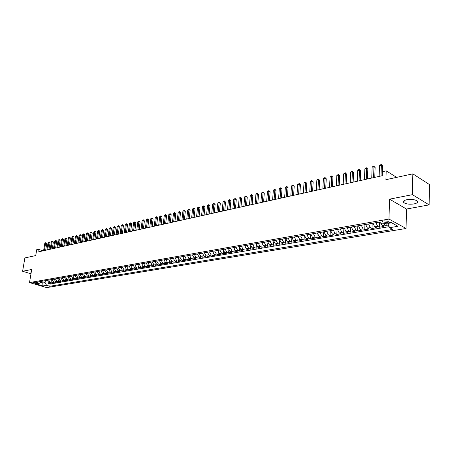 <?xml version="1.0" encoding="UTF-8"?>
<svg xmlns="http://www.w3.org/2000/svg" width="452" height="452" viewBox="0 0 452 452"><rect width="100%" height="100%" fill="white"/><g stroke="black" fill="none" stroke-linecap="round" stroke-linejoin="round"><path stroke-width="0.68" d="M406.907 199.694C403.579 200.473 402.625 201.513 404.043 202.807C406.45 204.146 409.772 204.524 413.998 203.931C417.388 203.157 418.36 202.106 416.908 200.784C414.456 199.445 411.122 199.083 406.907 199.694M31.267 272.081L31.148 272.81M383.929 220.808C382.629 221.09 382.256 221.474 382.821 221.972L386.946 222.452C388.262 222.175 388.63 221.785 388.065 221.288L383.929 220.808M429.129 204.88L429.4 184.529L412.834 173.85L412.416 194.671L389.551 199.162L388.969 219.062L406.06 228.486L406.489 209.039L429.129 204.88L412.416 194.671M388.969 219.062L29.51 282.585L46.669 287.608L406.06 228.486M29.51 282.585L31.702 269.477L22.6 271.268L30.979 273.799M22.6 271.268L24.877 257.934L35.731 255.583L36.714 249.668L38.33 249.301L37.883 251.996L382.256 175.704L382.386 171.709L386.189 170.85L385.918 179.687L412.834 173.85M47.387 280.313L48.918 282.692L50.596 283.189L48.618 283.528L48.759 282.636M48.709 280.082L50.24 282.46L51.923 282.963L52.07 282.059M51.923 282.963L53.924 282.624L52.24 282.121L50.703 279.731M54.059 279.144L55.596 281.545L57.285 282.054L55.263 282.398L55.41 281.477M57.444 278.545L58.986 280.963L60.675 281.477L58.636 281.822L58.783 280.89M60.867 277.946L62.41 280.376L64.105 280.89L62.043 281.246L62.19 280.291M64.32 277.342L65.873 279.782L67.568 280.302L65.483 280.658L65.63 279.692M67.811 276.731L69.365 279.183L71.066 279.709L68.964 280.065L69.111 279.082M71.343 276.11L72.902 278.579L74.603 279.104L72.473 279.466L72.625 278.466M74.908 275.483L76.467 277.969L78.173 278.5L76.026 278.861L76.173 277.844M78.507 274.85L80.077 277.347L81.778 277.884L79.608 278.251L79.761 277.217M82.151 274.211L83.722 276.726L85.428 277.262L83.236 277.635L83.388 276.584M85.829 273.567L87.4 276.093L89.112 276.635L86.897 277.014L87.055 275.94M89.547 272.918L91.123 275.454L92.835 276.002L90.598 276.381L90.756 275.291M93.304 272.257L94.886 274.81L96.604 275.364L94.338 275.748L94.496 274.63M97.107 271.59L98.689 274.161L100.406 274.714L98.118 275.104L98.282 273.968M100.943 270.917L102.531 273.5L104.254 274.059L101.937 274.454L102.101 273.29M104.824 270.239L106.418 272.833L108.141 273.398L105.802 273.793L105.966 272.612M108.751 269.55L110.344 272.16L112.068 272.731L109.706 273.132L109.87 271.923M112.717 268.855L114.316 271.482L116.045 272.053L113.655 272.46L113.819 271.223M116.729 268.149L118.334 270.793L120.062 271.369L117.644 271.782L117.814 270.516M120.786 267.437L122.39 270.098L124.119 270.68L121.678 271.093L121.848 269.804M124.888 266.72L126.498 269.392L128.227 269.98L125.758 270.398L125.933 269.081M129.035 265.991L130.651 268.68L132.38 269.273L129.882 269.697L130.057 268.347M133.227 265.256L134.849 267.963L136.583 268.556L134.058 268.985L134.233 267.607M137.47 264.51L139.092 267.234L140.832 267.833L138.272 268.268L138.453 266.855M141.758 263.759L143.386 266.499L145.126 267.104L142.544 267.544L142.725 266.092M146.098 262.996L147.731 265.753L149.471 266.364L146.86 266.81L147.041 265.324M150.493 262.228L152.126 265.002L153.866 265.618L151.222 266.064L151.409 264.544M154.934 261.448L156.573 264.239L158.313 264.861L155.641 265.313L155.827 263.753M159.426 260.663L161.07 263.471L162.81 264.092L160.104 264.556L160.296 262.951M163.974 259.866L165.618 262.691L167.364 263.318L164.624 263.787L164.816 262.137M168.573 259.058L170.223 261.9L171.969 262.533L169.201 263.007L169.393 261.312M173.229 258.239L174.884 261.103L176.63 261.742L173.828 262.216L174.02 260.476M177.941 257.414L179.597 260.295L181.342 260.94L178.506 261.42L178.709 259.629M182.71 256.578L184.371 259.476L186.117 260.126L183.246 260.618L183.45 258.77M187.535 255.73L189.196 258.646L190.947 259.307L188.043 259.798L188.247 257.9M192.422 254.871L194.089 257.809L195.835 258.471L192.897 258.973L193.1 257.013M197.366 254.007L199.038 256.962L200.784 257.629L197.812 258.137L198.021 256.114M202.372 253.131L204.044 256.103L205.796 256.776L202.784 257.29L202.993 255.199M207.44 252.239L209.118 255.233L210.869 255.917L207.818 256.437L208.033 254.273M212.576 251.34L214.254 254.352L216.005 255.041L212.915 255.566L213.135 253.329M217.768 250.431L219.452 253.465L221.203 254.154L218.079 254.691L218.299 252.374M223.034 249.504L224.717 252.561L226.469 253.261L223.305 253.798L223.525 251.397M228.362 248.572L230.051 251.645L231.803 252.352L228.593 252.9L228.825 250.408M233.763 247.623L235.452 250.719L237.204 251.431L233.955 251.984L234.187 249.397M239.232 246.662L240.927 249.781L242.673 250.504L239.385 251.063L239.622 248.368M244.769 245.69L246.47 248.832L248.216 249.56L244.882 250.125L245.12 247.317M250.385 244.707L252.086 247.871L253.832 248.606L250.453 249.176L250.696 246.25M256.069 243.713L257.776 246.894L259.521 247.634L256.098 248.216L256.346 245.153M261.832 242.701L263.539 245.905L265.284 246.656L261.815 247.244L262.07 244.035M267.669 241.679L269.381 244.905L271.121 245.662L267.607 246.255L267.866 242.882M273.59 240.639L275.296 243.894L277.042 244.651L273.477 245.261L273.742 241.701M279.585 239.588L281.297 242.865L283.037 243.634L279.432 244.244L279.698 240.481M285.664 238.52L287.382 241.82L289.116 242.6L285.461 243.221L285.737 239.21M291.828 237.441L293.546 240.763L295.28 241.549L291.574 242.182L291.862 237.865M298.077 236.345L299.795 239.696L301.529 240.487L297.766 241.125L298.077 236.368M304.411 235.232L306.134 238.605L307.863 239.407L304.049 240.057L304.349 235.243M310.835 234.108L312.558 237.503L314.287 238.317L310.422 238.972L310.71 234.13M317.349 232.961L319.078 236.39L320.796 237.204L316.88 237.871L317.157 232.995M323.954 231.803L325.683 235.255L327.401 236.08L323.429 236.758L323.7 231.848M330.661 230.627L332.389 234.108L334.101 234.944L330.073 235.628L330.327 230.689M337.458 229.435L339.186 232.944L340.898 233.786L336.808 234.481L337.056 229.509M344.356 228.226L346.085 231.757L347.791 232.61L343.644 233.317L343.876 228.311M351.351 227L353.085 230.56L354.786 231.424L350.577 232.136L350.803 227.096M358.453 225.751L360.187 229.345L361.882 230.215L357.611 230.938L357.826 225.864M365.662 224.491L367.397 228.107L369.086 228.989L364.753 229.723L364.95 224.616M372.979 223.209L374.714 226.853L376.397 227.746L371.996 228.492L372.182 223.344M380.522 222.825L382.138 225.582L383.816 226.48L379.352 227.243L379.516 222.277M35.877 283.41L36.889 283.048L33.68 282.427L32.674 282.788L35.877 283.41L36.007 282.641M43.093 281.065L42.782 282.986L45.076 282.59L46.573 285.325L49.793 286.274L392.782 229.43L389.579 227.701L398.014 226.282L390.986 222.429L382.516 223.893L379.211 222.113L36.216 282.268L39.505 283.24L41.782 281.297M46.573 285.325L42.974 285.93L35.923 283.862L39.505 283.24M48.618 283.528L50.155 283.986L389.149 226.661M383.963 223.644L385.138 225.068L386.816 225.972L388.731 225.644M379.352 227.243L377.669 226.345L375.934 222.689M371.996 228.492L370.312 227.61L368.572 223.977M364.753 229.723L363.058 228.853L361.323 225.249M357.611 230.938L355.916 230.074L354.182 226.503M350.577 232.136L348.876 231.283L347.142 227.74M343.644 233.317L341.938 232.469L340.203 228.955M336.808 234.481L335.096 233.644L333.367 230.153M330.073 235.628L328.355 234.797L326.626 231.334M323.429 236.758L321.705 235.938L319.982 232.503M316.88 237.871L315.157 237.063L313.428 233.65M310.422 238.972L308.693 238.17L306.97 234.786M304.049 240.057L302.32 239.261L300.597 235.899M297.766 241.125L296.037 240.34L294.314 237.001M291.574 242.182L289.839 241.402L288.122 238.091M285.461 243.221L283.72 242.447L282.008 239.164M279.432 244.244L277.692 243.481L275.974 240.221M273.477 245.261L271.737 244.504L270.025 241.261M267.607 246.255L265.866 245.509L264.16 242.295M261.815 247.244L260.07 246.504L258.363 243.306M256.098 248.216L254.352 247.481L252.651 244.312M250.453 249.176L248.707 248.447L247.007 245.3M244.882 250.125L243.136 249.402L241.436 246.278M239.385 251.063L237.633 250.346L235.944 247.238M233.955 251.984L232.204 251.278L230.514 248.193M228.593 252.9L226.847 252.193L225.158 249.131M223.305 253.798L221.553 253.103L219.87 250.058M218.079 254.691L216.327 254.001L214.643 250.979M212.915 255.566L211.163 254.883L209.485 251.883M207.818 256.437L206.067 255.759L204.394 252.775M202.784 257.29L201.033 256.617L199.36 253.657M197.812 258.137L196.061 257.47L194.394 254.527M192.897 258.973L191.145 258.312L189.484 255.391M188.043 259.798L186.292 259.143L184.631 256.239M183.246 260.618L181.501 259.968L179.839 257.081M178.506 261.42L176.76 260.781L175.105 257.911M173.828 262.216L172.082 261.584L170.427 258.73M169.201 263.007L167.455 262.375L165.805 259.544M164.624 263.787L162.884 263.16L161.24 260.341M160.104 264.556L158.364 263.934L156.725 261.137M155.641 265.313L153.895 264.697L152.262 261.917M151.222 266.064L149.482 265.454L147.849 262.691M146.86 266.81L145.12 266.2L143.487 263.454M142.544 267.544L140.804 266.94L139.182 264.211M138.272 268.268L136.538 267.674L134.916 264.957M134.058 268.985L132.323 268.398L130.707 265.697M129.882 269.697L128.153 269.109L126.537 266.431M125.758 270.398L124.029 269.816L122.419 267.149M121.678 271.093L119.95 270.516L118.345 267.866M117.644 271.782L115.915 271.206L114.316 268.573M113.655 272.46L111.926 271.889L110.333 269.273M109.706 273.132L107.983 272.567L106.389 269.963M105.802 273.793L104.084 273.234L102.491 270.646M101.937 274.454L100.22 273.895L98.632 271.324M98.118 275.104L96.4 274.55L94.818 271.991M94.338 275.748L92.626 275.2L91.044 272.652M90.598 276.381L88.886 275.839L87.309 273.307M86.897 277.014L85.185 276.471L83.614 273.957M83.236 277.635L81.529 277.099L79.959 274.596M79.608 278.251L77.908 277.72L76.343 275.234M76.026 278.861L74.32 278.336L72.761 275.861M72.473 279.466L70.778 278.94L69.218 276.483M68.964 280.065L67.263 279.545L65.715 277.099M65.483 280.658L63.788 280.138L62.246 277.703M62.043 281.246L60.353 280.732L58.811 278.308M58.636 281.822L56.946 281.313L55.41 278.907M55.263 282.398L53.579 281.89L52.042 279.494M45.386 280.664L45.076 282.59M396.641 177.359L386.189 170.85M43.047 250.849L38.33 249.301M40.691 282.364L42.782 282.986L42.974 285.93M387.844 222.972L387.833 223.452L391.647 222.791M50.155 283.986L49.793 286.274M386.816 225.972L386.901 223.135M389.579 227.701L387.833 223.452M389.551 199.162L406.489 209.039M45.669 250.267L46.771 243.492L45.624 243.108L44.409 250.549M44.804 243.3L45.838 242.583L45.624 243.108L44.804 243.3L43.59 250.73M45.838 242.583L46.771 243.492M48.957 249.538L50.059 242.735L48.906 242.345L47.697 249.82M48.081 242.538L49.121 241.82L48.906 242.345L48.081 242.538L46.872 250.001M49.121 241.82L50.059 242.735M52.279 248.803L53.376 241.967L52.223 241.571L51.014 249.086M51.392 241.769L52.432 241.046L52.223 241.571L51.392 241.769L50.183 249.267M52.432 241.046L53.376 241.967M55.636 248.063L56.732 241.187L55.579 240.792L54.37 248.34M54.737 240.989L55.782 240.266L55.579 240.792L54.737 240.989L53.528 248.527M55.782 240.266L56.732 241.187M59.026 247.312L60.116 240.407L58.963 240.006L57.76 247.589M58.11 240.204L59.167 239.475L58.963 240.006L58.11 240.204L56.912 247.781M59.167 239.475L60.116 240.407M62.455 246.549L63.54 239.617L62.382 239.21L61.184 246.832M61.523 239.413L62.585 238.679L62.382 239.21L61.523 239.413L60.325 247.024M62.585 238.679L63.54 239.617M65.913 245.786L66.998 238.814L65.834 238.407L64.642 246.063M64.969 238.611L66.037 237.876L65.834 238.407L64.969 238.611L63.777 246.255M66.037 237.876L66.998 238.814M69.41 245.007L70.489 238.006L69.325 237.599L68.139 245.289M68.45 237.803L69.523 237.063L69.325 237.599L68.45 237.803L67.263 245.487M69.523 237.063L70.489 238.006M72.941 244.227L74.015 237.187L72.851 236.78L71.67 244.509M71.97 236.984L73.049 236.243L72.851 236.78L71.97 236.984L70.783 244.707M73.049 236.243L74.015 237.187M76.512 243.436L77.58 236.362L76.416 235.95L75.235 243.718M75.524 236.159L76.608 235.413L76.416 235.95L75.524 236.159L74.343 243.916M76.608 235.413L77.58 236.362M80.117 242.639L81.185 235.532L80.015 235.113L78.84 242.922M79.111 235.322L80.207 234.571L80.015 235.113L79.111 235.322L77.936 243.119M80.207 234.571L81.185 235.532M83.761 241.831L84.823 234.69L83.654 234.266L82.484 242.114M82.744 234.481L83.84 233.724L83.654 234.266L82.744 234.481L81.569 242.317M83.84 233.724L84.823 234.69M87.445 241.012L88.502 233.837L87.332 233.413L86.168 241.295M86.411 233.627L87.513 232.865L87.332 233.413L86.411 233.627L85.242 241.504M87.513 232.865L88.502 233.837M91.168 240.187L92.219 232.978L91.05 232.548L89.891 240.475M90.117 232.769L91.225 232L91.05 232.548L90.117 232.769L88.954 240.679M91.225 232L92.219 232.978M94.931 239.357L95.977 232.108L94.801 231.678L93.649 239.639M93.858 231.893L94.982 231.125L94.801 231.678L93.858 231.893L92.705 239.848M94.982 231.125L95.977 232.108M98.734 238.515L99.773 231.226L98.598 230.791L97.451 238.797M97.643 231.017L98.773 230.243L98.598 230.791L97.643 231.017L96.496 239.006M98.773 230.243L99.773 231.226M102.576 237.662L103.61 230.339L102.434 229.904L101.293 237.944M101.474 230.124L102.604 229.35L102.434 229.904L101.474 230.124L100.327 238.159M102.604 229.35L103.61 230.339M106.463 236.803L107.491 229.441L106.316 229L105.18 237.085M105.339 229.226L106.48 228.446L106.316 229L105.339 229.226L104.203 237.3M106.48 228.446L107.491 229.441M110.39 235.933L111.412 228.531L110.237 228.09L109.107 236.215M109.248 228.316L110.401 227.531L110.237 228.09L109.248 228.316L108.118 236.436M110.401 227.531L111.412 228.531M114.362 235.051L115.379 227.616L114.198 227.17L113.079 235.334M113.203 227.401L114.362 226.61L114.198 227.17L113.203 227.401L112.079 235.554M114.362 226.61L115.379 227.616M118.379 234.159L119.39 226.689L118.209 226.237L117.091 234.447M117.204 226.469L118.362 225.672L118.209 226.237L117.204 226.469L116.085 234.667M118.362 225.672L119.39 226.689M122.435 233.26L123.441 225.751L122.26 225.294L121.153 233.548M121.243 225.531L122.413 224.729L122.26 225.294L121.243 225.531L120.13 233.774M122.413 224.729L123.441 225.751M126.543 232.351L127.543 224.802L126.357 224.345L125.255 232.639M125.328 224.582L126.509 223.774L126.357 224.345L125.328 224.582L124.227 232.865M126.509 223.774L127.543 224.802M130.696 231.435L131.685 223.842L130.498 223.378L129.408 231.718M129.458 223.621L130.645 222.813L130.498 223.378L129.458 223.621L128.362 231.949M130.645 222.813L131.685 223.842M134.894 230.503L135.877 222.87L134.69 222.407L133.606 230.786M133.639 222.65L134.832 221.836L134.69 222.407L133.639 222.65L132.549 231.023M134.832 221.836L135.877 222.87M139.137 229.559L140.114 221.892L138.928 221.418L137.849 229.848M137.866 221.666L139.069 220.847L138.928 221.418L137.866 221.666L136.786 230.085M139.069 220.847L140.114 221.892M143.431 228.61L144.403 220.898L143.216 220.423L142.143 228.898M142.137 220.672L143.346 219.847L143.216 220.423L142.137 220.672L141.064 229.136M143.346 219.847L144.403 220.898M147.776 227.65L148.742 219.892L147.55 219.418L146.488 227.932M146.459 219.666L147.68 218.841L147.55 219.418L146.459 219.666L145.397 228.175M147.68 218.841L148.742 219.892M152.171 226.672L153.126 218.881L151.934 218.395L150.883 226.96M150.832 218.649L152.058 217.819L151.934 218.395L150.832 218.649L149.781 227.203M152.058 217.819L153.126 218.881M156.618 225.689L157.567 217.853L156.369 217.367L155.33 225.977M155.256 217.621L156.494 216.785L156.369 217.367L155.256 217.621L154.211 226.22M156.494 216.785L157.567 217.853M161.115 224.695L162.053 216.813L160.861 216.322L159.827 224.977M159.731 216.581L160.974 215.74L160.861 216.322L159.731 216.581L158.697 225.232M160.974 215.74L162.053 216.813M165.664 223.683L166.596 215.762L165.404 215.265L164.375 223.972M164.262 215.531L165.511 214.683L165.404 215.265L164.262 215.531L163.234 224.226M165.511 214.683L166.596 215.762M170.268 222.666L171.189 214.7L169.997 214.197L168.98 222.949M168.845 214.468L170.105 213.61L169.997 214.197L168.845 214.468L167.822 223.209M170.105 213.61L171.189 214.7M174.93 221.633L175.839 213.621L174.647 213.118L173.641 221.921M173.478 213.389L174.749 212.53L174.647 213.118L173.478 213.389L172.472 222.175M174.749 212.53L175.839 213.621M179.647 220.587L180.546 212.53L179.348 212.022L178.354 220.875M178.167 212.299L179.45 211.434L179.348 212.022L178.167 212.299L177.173 221.135M179.45 211.434L180.546 212.53M184.416 219.531L185.309 211.429L184.111 210.914L183.128 219.819M182.919 211.197L184.207 210.321L184.111 210.914L182.919 211.197L181.93 220.084M184.207 210.321L185.309 211.429M189.247 218.463L190.128 210.316L188.93 209.796L187.959 218.745M187.721 210.078L189.021 209.203L188.93 209.796L187.721 210.078L186.744 219.017M189.021 209.203L190.128 210.316M194.134 217.378L195.01 209.186L193.812 208.66L192.846 217.661M192.586 208.948L193.891 208.067L193.812 208.66L192.586 208.948L191.62 217.937M193.891 208.067L195.01 209.186M199.083 216.282L199.948 208.044L198.744 207.513L197.795 216.564M197.507 207.801L198.823 206.914L198.744 207.513L197.507 207.801L196.552 216.841M198.823 206.914L199.948 208.044M204.095 215.169L204.942 206.886L203.745 206.355L202.807 215.457M202.49 206.643L203.818 205.75L203.745 206.355L202.49 206.643L201.552 215.734M203.818 205.75L204.942 206.886M209.169 214.05L210.005 205.716L208.807 205.174L207.88 214.333M207.536 205.474L208.869 204.57L208.807 205.174L207.536 205.474L206.609 214.615M208.869 204.57L210.005 205.716M214.304 212.909L215.129 204.53L213.932 203.988L213.016 213.197M212.643 204.287L213.474 203.496L213.988 203.377L213.932 203.988L212.643 204.287L211.728 213.48M213.988 203.377L215.129 204.53M219.502 211.756L220.316 203.327L219.118 202.778L218.22 212.044M217.813 203.084L219.169 202.168L219.118 202.778L217.813 203.084L216.915 212.333M219.169 202.168L220.316 203.327M224.768 210.592L225.571 202.112L224.373 201.558L223.491 210.875M223.051 201.863L223.893 201.067L224.418 200.948L224.373 201.558L223.051 201.863L222.164 211.169M224.418 200.948L225.571 202.112M230.102 209.412L230.893 200.88L229.695 200.321L228.825 209.694M228.356 200.631L229.198 199.829L229.735 199.705L229.695 200.321L228.356 200.631L227.486 209.988M229.735 199.705L230.893 200.88M235.503 208.214L236.283 199.631L235.085 199.066L234.226 208.496M233.729 199.383L235.113 198.451L235.085 199.066L233.729 199.383L232.87 208.796M235.113 198.451L236.283 199.631M240.978 206.999L241.741 198.371L240.543 197.801L239.701 207.282M239.17 198.117L240.566 197.179L240.543 197.801L239.17 198.117L238.328 207.587M240.566 197.179L241.741 198.371M246.521 205.773L247.267 197.089L246.069 196.513L245.244 206.055M244.679 196.84L245.532 196.021L246.091 195.891L246.069 196.513L244.679 196.84L243.854 206.366M246.091 195.891L247.267 197.089M252.137 204.53L252.866 195.795L251.674 195.213L250.866 204.812M250.267 195.541L251.12 194.722L251.685 194.592L251.674 195.213L250.267 195.541L249.453 205.123M251.685 194.592L252.866 195.795M257.826 203.27L258.544 194.479L257.346 193.891L256.555 203.547M255.922 194.224L256.781 193.399L257.352 193.27L257.346 193.891L255.922 194.224L255.126 203.869M257.352 193.27L258.544 194.479M263.589 201.993L264.29 193.151L263.098 192.558L262.324 202.27M261.651 192.891L262.516 192.06L263.092 191.93L263.098 192.558L261.651 192.891L260.872 202.592M263.092 191.93L264.29 193.151M269.432 200.699L270.115 191.801L268.923 191.202L268.166 200.976M267.46 191.541L268.912 190.569L268.923 191.202L267.46 191.541L266.697 201.304M268.912 190.569L270.115 191.801M275.353 199.383L276.019 190.433L274.827 189.829L274.087 199.665M273.347 190.173L274.81 189.196L274.827 189.829L273.347 190.173L272.601 199.993M274.81 189.196L276.019 190.433M281.353 198.055L282.003 189.049L280.816 188.439L280.093 198.338M279.308 188.789L280.183 187.942L280.788 187.806L280.816 188.439L279.308 188.789L278.585 198.671M280.788 187.806L282.003 189.049M287.432 196.71L288.071 187.648L286.879 187.026L286.178 196.987M285.353 187.382L286.235 186.535L286.845 186.393L286.879 187.026L285.353 187.382L284.647 197.326M286.845 186.393L288.071 187.648M293.602 195.343L294.218 186.224L293.026 185.602L292.348 195.62M291.483 185.958L292.986 184.958L293.026 185.602L291.483 185.958L290.794 195.965M292.986 184.958L294.218 186.224M299.851 193.959L300.45 184.783L299.264 184.15L298.602 194.236M297.698 184.512L299.207 183.506L299.264 184.15L297.698 184.512L297.032 194.58M299.207 183.506L300.45 184.783M306.19 192.552L306.767 183.32L305.58 182.681L304.942 192.829M303.993 183.049L305.518 182.037L305.58 182.681L303.993 183.049L303.348 193.185M305.518 182.037L306.767 183.32M312.614 191.128L313.174 181.834L311.993 181.19L311.371 191.405M310.383 181.568L311.275 180.693L311.92 180.546L311.993 181.19L310.383 181.568L309.756 191.761M311.92 180.546L313.174 181.834M319.129 189.687L319.666 180.331L318.49 179.681L317.892 189.959M316.858 180.06L318.411 179.032L318.49 179.681L316.858 180.06L316.253 190.326M318.411 179.032L319.666 180.331M325.739 188.224L326.259 178.806L325.078 178.15L324.508 188.495M323.423 178.534L324.988 177.495L325.078 178.15L323.423 178.534L322.847 188.863M324.988 177.495L326.259 178.806M332.446 186.738L332.938 177.263L331.762 176.596L331.214 187.009M330.084 176.986L331.666 175.941L331.762 176.596L330.084 176.986L329.531 187.382M331.666 175.941L332.938 177.263M339.243 185.23L339.718 175.692L338.548 175.02L338.023 185.501M336.842 175.416L338.435 174.359L338.548 175.02L336.842 175.416L336.311 185.879M338.435 174.359L339.718 175.692M346.142 183.704L346.594 174.099L345.424 173.421L344.927 183.97M343.695 173.822L345.305 172.76L345.424 173.421L343.695 173.822L343.192 184.354M345.305 172.76L346.594 174.099M353.142 182.15L353.571 172.489L352.402 171.8L351.933 182.422M350.65 172.206L352.272 171.133L352.402 171.8L350.65 172.206L350.17 182.811M352.272 171.133L353.571 172.489M360.244 180.58L360.645 170.85L359.487 170.15L359.041 180.845M357.707 170.568L358.628 169.653L359.34 169.489L359.487 170.15L357.707 170.568L357.255 181.241M359.34 169.489L360.645 170.85M367.453 178.981L367.832 169.184L366.674 168.483L366.256 179.246M364.866 168.901L365.792 167.98L366.515 167.816L366.674 168.483L364.866 168.901L364.442 179.647M366.515 167.816L367.832 169.184M374.77 177.359L375.12 167.5L373.968 166.788L373.578 177.625M372.132 167.212L373.064 166.285L373.798 166.116L373.968 166.788L372.132 167.212L371.736 178.031M373.798 166.116L375.12 167.5M382.2 175.715L382.516 165.788L381.369 165.065L381.013 175.981M379.51 165.5L381.189 164.392L381.369 165.065L379.51 165.5L379.143 176.393M381.189 164.392L382.516 165.788M50.24 282.46L48.918 282.692M385.138 225.068L382.138 225.582M377.669 226.345L374.714 226.853M370.312 227.61L367.397 228.107M363.058 228.853L360.187 229.345M355.916 230.074L353.085 230.56M348.876 231.283L346.085 231.757M341.938 232.469L339.186 232.944M335.096 233.644L332.389 234.108M328.355 234.797L325.683 235.255M321.705 235.938L319.078 236.39M315.157 237.063L312.558 237.503M308.693 238.17L306.134 238.605M302.32 239.261L299.795 239.696M296.037 240.34L293.546 240.763M289.839 241.402L287.382 241.82M283.72 242.447L281.297 242.865M277.692 243.481L275.296 243.894M271.737 244.504L269.381 244.905M265.866 245.509L263.539 245.905M260.07 246.504L257.776 246.894M254.352 247.481L252.086 247.871M248.707 248.447L246.47 248.832M243.136 249.402L240.927 249.781M237.633 250.346L235.452 250.719M232.204 251.278L230.051 251.645M226.847 252.193L224.717 252.561M221.553 253.103L219.452 253.465M216.327 254.001L214.254 254.352M211.163 254.883L209.118 255.233M206.067 255.759L204.044 256.103M201.033 256.617L199.038 256.962M196.061 257.47L194.089 257.809M191.145 258.312L189.196 258.646M186.292 259.143L184.371 259.476M181.501 259.968L179.597 260.295M176.76 260.781L174.884 261.103M172.082 261.584L170.223 261.9M167.455 262.375L165.618 262.691M162.884 263.16L161.07 263.471M158.364 263.934L156.573 264.239M153.895 264.697L152.126 265.002M149.482 265.454L147.731 265.753M145.12 266.2L143.386 266.499M140.804 266.94L139.092 267.234M136.538 267.674L134.849 267.963M132.323 268.398L130.651 268.68M128.153 269.109L126.498 269.392M124.029 269.816L122.39 270.098M119.95 270.516L118.334 270.793M115.915 271.206L114.316 271.482M111.926 271.889L110.344 272.16M107.983 272.567L106.418 272.833M104.084 273.234L102.531 273.5M100.22 273.895L98.689 274.161M96.4 274.55L94.886 274.81M92.626 275.2L91.123 275.454M88.886 275.839L87.4 276.093M85.185 276.471L83.722 276.726M81.529 277.099L80.077 277.347M77.908 277.72L76.467 277.969M74.32 278.336L72.902 278.579M70.778 278.94L69.365 279.183M67.263 279.545L65.873 279.782M63.788 280.138L62.41 280.376M60.353 280.732L58.986 280.963M56.946 281.313L55.596 281.545M53.579 281.89L52.24 282.121M36.663 282.873L36.595 283.285M404.088 200.705L404.043 202.807M30.99 272.234L30.934 272.579M382.844 221.164L382.821 221.972"/></g></svg>
